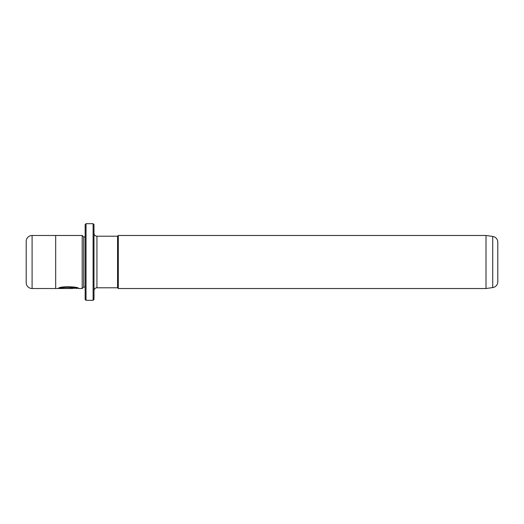 <?xml version="1.0" encoding="UTF-8"?>
<svg xmlns="http://www.w3.org/2000/svg" width="524" height="524" viewBox="0 0 524 524"><rect width="100%" height="100%" fill="white"/><g stroke="black" fill="none" stroke-linecap="round" stroke-linejoin="round"><path stroke-width="0.79" d="M93.108 223.683L93.993 224.567L93.993 299.433L93.108 300.317L93.108 223.683L86.034 223.683L86.034 300.317L85.15 299.433L85.15 224.567L86.034 223.683M77.945 288.233L55.675 288.528L55.675 235.472L32.095 235.479A5.895 5.895 0 0 0 26.2 241.374L26.2 282.626A5.895 5.895 0 0 0 32.095 288.521L55.675 288.521M85.15 287.054L83.676 287.054L83.676 236.946L82.203 235.472L82.203 288.528L78.665 288.528C79.32 286.536 58.963 285.888 58.406 288.501L72.574 288.501L60.974 288.331C63.712 286.353 77.146 287.735 76.635 288.528M486.01 288.528L492.724 287.584A5.895 5.895 0 0 0 497.8 281.748L497.8 242.252A5.895 5.895 0 0 0 492.724 236.416L486.01 235.472L486.01 288.528L118.306 288.528L118.306 235.472L486.01 235.472M82.203 235.472L55.675 235.472M83.676 236.946L85.15 236.946M83.676 287.054L82.203 288.528M96.94 236.206L96.94 287.794L117.573 287.794L117.573 236.206L96.94 236.206A2.948 2.948 0 0 1 93.993 233.259M96.94 287.794A2.948 2.948 0 0 0 93.993 290.741M117.573 287.794L118.306 288.528M117.573 236.206L118.306 235.472M93.108 300.317L86.034 300.317M77.788 288.233L78.665 288.528M60.974 288.207L59.147 288.207M76.635 288.233C77.146 287.44 63.705 286.058 60.974 288.036L60.974 288.331M492.724 287.584L492.724 236.416M32.095 235.479L32.095 288.521"/></g></svg>

